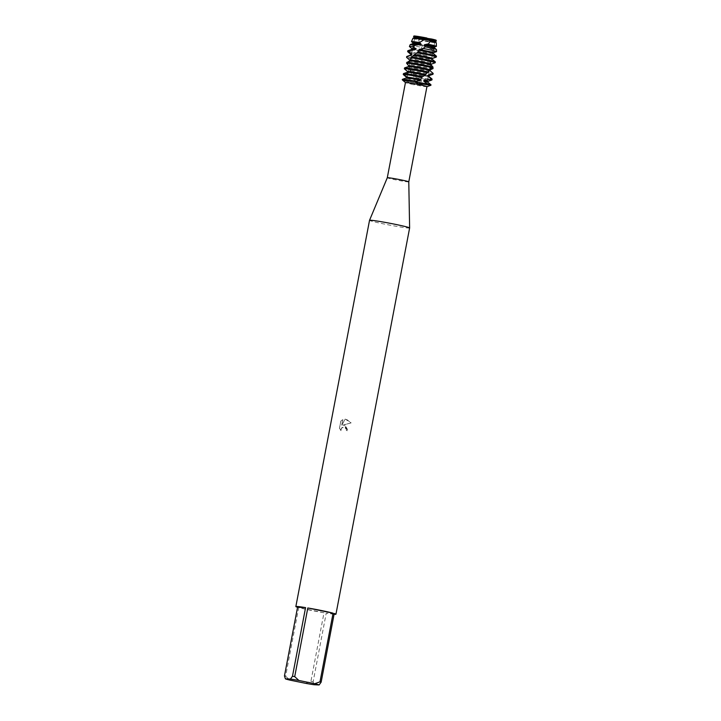 <?xml version="1.0" encoding="UTF-8"?>
<svg xmlns="http://www.w3.org/2000/svg" width="721" height="721" viewBox="0 0 721 721"><rect width="100%" height="100%" fill="white"/><g stroke="black" fill="none" stroke-linecap="round" stroke-linejoin="round"><path stroke-width="0.54" stroke-dasharray="3.6 2.7" d="M421.911 38.537A10.283 0.469 10.8 0 1 414.908 36.789A10.283 0.469 10.8 0 1 414.863 36.735A10.283 0.469 10.8 0 1 428.013 38.79A10.283 0.469 10.8 0 1 435.06 40.592A10.283 0.469 10.8 0 1 434.997 40.628A10.283 0.469 10.8 0 1 421.911 38.537A10.283 0.469 10.8 0 1 414.908 36.789A10.283 0.469 10.8 0 1 414.863 36.735A10.283 0.469 10.8 0 1 428.013 38.79A10.283 0.469 10.8 0 1 435.06 40.592A10.283 0.469 10.8 0 1 434.997 40.628A10.283 0.469 10.8 0 1 421.911 38.537M436.223 40.313A11.374 0.514 10.8 0 1 436.151 40.358A11.374 0.514 10.8 0 1 423.173 38.348L418.297 37.321A11.374 0.514 10.8 0 1 413.926 36.122A11.374 0.514 10.8 0 1 413.881 36.05M413.539 82.401A10.283 0.469 10.8 0 1 406.491 80.608A10.283 0.469 10.8 0 1 419.64 82.663A10.283 0.469 10.8 0 1 426.688 84.456A10.283 0.469 10.8 0 1 413.539 82.401A10.283 0.469 10.8 0 1 406.491 80.608A10.283 0.469 10.8 0 1 419.64 82.663A10.283 0.469 10.8 0 1 426.688 84.456A10.283 0.469 10.8 0 1 413.539 82.401M408.78 181.845L408.771 181.854A10.932 0.496 10.8 0 1 394.793 179.664A10.932 0.496 10.8 0 1 387.294 177.754L387.294 177.754M406.437 77.237L406.41 77.21A10.995 0.496 10.8 0 0 406.437 77.237A10.995 0.496 10.8 0 0 410.168 78.301L410.51 79.247L406.806 80.725L407.005 81.203L418.297 83.519L407.005 81.203L412.394 84.348A10.932 0.496 10.8 0 1 405.481 82.591A10.932 0.496 10.8 0 1 405.454 82.545L405.481 82.591M426.895 86.673L426.931 86.664A10.932 0.496 10.8 0 1 426.895 86.673A10.932 0.496 10.8 0 1 413.935 84.654L412.908 84.69M409.627 227.971A20.413 0.928 10.8 0 1 383.518 223.889A20.413 0.928 10.8 0 1 369.531 220.32M345.098 425.309L342.89 425.138L351.091 422.866L346.26 419.171L345.143 419.072L341.709 425.345L342.808 419.586L340.808 421.1L339.456 428.211L340.97 430.689L340.943 429.337L342.096 427.472L344.728 427.211L346.323 429.121L346.377 430.482A20.413 0.928 -169.2 0 0 348.279 430.861L345.098 425.309M305.641 683.337L310.895 681.444L323.99 612.778A20.413 0.928 10.8 0 1 309.841 610.119A20.413 0.928 10.8 0 1 298.71 607.596L285.615 676.253A20.413 0.928 10.8 0 1 284.462 675.928M341.015 430.689L339.501 428.211L340.853 421.1L342.854 419.586L341.754 425.345L345.188 419.072L351.136 422.876L342.935 425.138L343.89 425.066L348.324 430.861A20.26 0.919 10.8 0 1 346.422 430.491L346.368 429.121L343.773 426.976L341.394 428.283L340.97 430.689M413.935 84.654L418.297 83.528L418.036 83.041A14.582 0.658 -169.2 0 0 430.32 84.916A14.582 0.658 -169.2 0 0 430.987 84.844M430.861 85.303A14.582 0.658 10.8 0 1 418.297 83.528A14.582 0.658 10.8 0 0 430.915 85.258M407.005 81.203A14.582 0.658 10.8 0 1 402.309 79.86M334.238 613.49L326.225 613.147L313.121 681.814L314.077 684.734M334.093 614.238A20.413 0.928 10.8 0 1 326.225 613.147M313.121 681.814A20.413 0.928 10.8 0 1 310.895 681.444M323.99 612.778L298.71 607.596M285.615 676.253L289.779 680.083M436.151 40.358L434.997 40.628L436.151 40.358A11.374 0.514 10.8 0 1 423.173 38.348L423.678 40.349L425.327 41.232A11.896 0.541 -169.2 0 0 435.745 42.827A11.896 0.541 -169.2 0 0 436.286 42.764M413.926 36.122L414.908 36.789L413.926 36.122A11.374 0.514 10.8 0 0 418.297 37.321L419.973 39.592A10.995 0.496 10.8 0 1 413.89 37.97A10.995 0.496 10.8 0 1 413.935 37.943M419.973 39.592L418.658 39.88L419.811 43.738A12.672 0.577 10.8 0 1 411.529 41.656M412.917 38.312A11.896 0.541 -169.2 0 0 418.658 39.88M419.55 38.628A10.995 0.496 10.8 0 1 414.079 37.186A10.995 0.496 10.8 0 1 414.052 37.141M418.36 38.087A11.527 0.523 10.8 0 1 413.62 36.789M428.022 81.311A10.995 0.496 10.8 0 1 427.977 81.347A10.995 0.496 10.8 0 1 427.517 81.365A10.995 0.496 10.8 0 1 413.457 79.013L413.935 77.174L413.016 75.786M431.87 80.004A14.582 0.658 10.8 0 1 431.257 80.031A14.582 0.658 10.8 0 1 413.935 77.174L413.259 76.174A14.582 0.658 -169.2 0 0 413.43 76.21A14.582 0.658 -169.2 0 0 431.41 79.193A14.582 0.658 -169.2 0 0 432.086 79.121M403.445 73.659A14.582 0.658 -169.2 0 0 404.553 74.137L404.76 75.074A14.582 0.658 10.8 0 1 403.318 74.551M404.76 75.074L410.168 78.292M427.832 82.104A10.995 0.496 10.8 0 1 427.859 82.149A10.995 0.496 10.8 0 1 427.355 82.203A10.995 0.496 10.8 0 1 413.989 79.986L413.457 79.013M410.51 79.247A10.995 0.496 10.8 0 1 406.256 78.021A10.995 0.496 10.8 0 1 406.293 77.994M413.403 76.381L411.087 73.407M418.036 83.041L413.989 79.986M402.354 79.382A14.582 0.658 -169.2 0 0 406.806 80.725M428.923 76.381A10.995 0.496 10.8 0 1 428.95 76.426A10.995 0.496 10.8 0 1 428.445 76.48A10.995 0.496 10.8 0 1 411.078 73.407L410.844 71.73L409.204 69.333A14.582 0.658 -169.2 0 0 414.521 70.487A14.582 0.658 -169.2 0 0 432.501 73.47A14.582 0.658 -169.2 0 0 433.168 73.407M404.796 69.162L408.51 71.875L408.645 72.794A10.995 0.496 10.8 0 1 407.347 72.307A10.995 0.496 10.8 0 1 407.383 72.271L407.347 72.307M408.645 72.794L404.553 74.137M429.112 75.588A10.995 0.496 10.8 0 1 429.067 75.624A10.995 0.496 10.8 0 1 428.607 75.642A10.995 0.496 10.8 0 1 410.754 72.451M408.51 71.875A10.995 0.496 10.8 0 1 407.527 71.514A10.995 0.496 10.8 0 1 407.5 71.469L407.527 71.514M432.96 74.281A14.582 0.658 10.8 0 1 432.348 74.308A14.582 0.658 10.8 0 1 414.368 71.325A14.582 0.658 10.8 0 1 409.717 70.316M408.591 65.755L408.465 66.629L404.535 67.927L404.391 68.81M409.213 69.333L409.348 66.08L406.824 62.718A14.582 0.658 -169.2 0 0 415.62 64.764A14.582 0.658 -169.2 0 0 432.897 67.702M430.058 70.694L430.022 70.658A10.995 0.496 10.8 0 1 430.022 70.658A10.995 0.496 10.8 0 1 430.04 70.703A10.995 0.496 10.8 0 1 429.536 70.757A10.995 0.496 10.8 0 1 419.937 69.279A10.995 0.496 10.8 0 1 409.447 66.99L409.348 66.08A10.995 0.496 10.8 0 0 419.766 68.387A10.995 0.496 10.8 0 0 429.698 69.919A10.995 0.496 10.8 0 0 430.167 69.901L430.203 69.892A10.995 0.496 10.8 0 1 430.167 69.901M433.087 68.567A14.582 0.658 10.8 0 1 415.458 65.602A14.582 0.658 10.8 0 1 407.041 63.664M419.811 43.738L422.758 45.234L423.263 46.198L421.47 47.352L422.749 49.65L426.138 51.777L426.219 54.931L428.914 58.131L429.22 59.996L430.852 62.439A14.582 0.658 10.8 0 1 416.549 59.879A14.582 0.658 10.8 0 1 406.59 57.392M406.716 56.49A14.582 0.658 -169.2 0 0 416.711 59.041A14.582 0.658 -169.2 0 0 430.365 61.51M429.229 59.032A10.995 0.496 10.8 0 1 417.36 56.896A10.995 0.496 10.8 0 1 410.619 55.138A10.995 0.496 10.8 0 1 410.664 55.102M435.358 61.961L431.347 59.293L431.239 58.428L435.331 57.121L435.151 56.265A14.582 0.658 -169.2 0 0 435.781 56.31A14.582 0.658 -169.2 0 0 436.448 56.238M432.203 59.212A10.995 0.496 10.8 0 1 432.23 59.257A10.995 0.496 10.8 0 1 431.726 59.311A10.995 0.496 10.8 0 1 431.356 59.293M428.923 58.131A10.995 0.496 10.8 0 1 417.603 56.076A10.995 0.496 10.8 0 1 410.808 54.345A10.995 0.496 10.8 0 1 410.781 54.3M432.348 58.455L432.384 58.446A10.995 0.496 10.8 0 1 432.348 58.455A10.995 0.496 10.8 0 1 431.879 58.482A10.995 0.496 10.8 0 1 431.239 58.428M426.931 55.977L426.886 55.905A14.582 0.658 10.8 0 1 417.639 54.156A14.582 0.658 10.8 0 1 407.68 51.669M436.232 57.112A14.582 0.658 10.8 0 1 435.619 57.139A14.582 0.658 10.8 0 1 435.331 57.121M407.807 50.776A14.582 0.658 -169.2 0 0 417.801 53.318A14.582 0.658 -169.2 0 0 426.219 54.931M426.598 52.723A10.995 0.496 10.8 0 1 411.709 49.416A10.995 0.496 10.8 0 1 411.754 49.379L411.709 49.416M435.151 56.265L429.842 53.246L429.509 52.336L432.654 51.344L431.14 49.073A13.366 0.604 -169.2 0 0 435.872 49.668A13.366 0.604 -169.2 0 0 436.484 49.596M433.294 53.489A10.995 0.496 10.8 0 1 433.321 53.534A10.995 0.496 10.8 0 1 432.816 53.588A10.995 0.496 10.8 0 1 429.851 53.246M426.138 51.786A10.995 0.496 10.8 0 1 411.898 48.631A10.995 0.496 10.8 0 1 411.871 48.586M433.438 52.732L433.474 52.723A10.995 0.496 10.8 0 1 433.438 52.732A10.995 0.496 10.8 0 1 432.97 52.759A10.995 0.496 10.8 0 1 429.509 52.336M422.749 49.65A13.807 0.622 10.8 0 1 418.874 48.884A13.807 0.622 10.8 0 1 409.447 46.523M436.484 51.678A13.807 0.622 10.8 0 1 435.908 51.705A13.807 0.622 10.8 0 1 432.654 51.344M410.222 44.585A13.366 0.604 -169.2 0 0 419.379 46.928A13.366 0.604 -169.2 0 0 421.47 47.352M423.263 46.198A10.995 0.496 10.8 0 1 412.8 43.693A10.995 0.496 10.8 0 1 412.845 43.666M431.14 49.073L427.066 46.901L426.589 45.946L428.454 45.378L425.327 41.232M434.384 47.775A10.995 0.496 10.8 0 1 434.412 47.811A10.995 0.496 10.8 0 1 433.907 47.865A10.995 0.496 10.8 0 1 427.066 46.892M422.758 45.234A10.995 0.496 10.8 0 1 412.989 42.909A10.995 0.496 10.8 0 1 412.962 42.863M434.529 47.018L434.565 47A10.995 0.496 10.8 0 1 434.529 47.018A10.995 0.496 10.8 0 1 434.069 47.036A10.995 0.496 10.8 0 1 426.589 45.946M436.34 46.387A12.672 0.577 10.8 0 1 435.808 46.414A12.672 0.577 10.8 0 1 428.454 45.378M435.475 42.052A10.995 0.496 10.8 0 1 435.502 42.097A10.995 0.496 10.8 0 1 434.997 42.142A10.995 0.496 10.8 0 1 423.678 40.349M435.619 41.295L435.655 41.277A10.995 0.496 10.8 0 1 435.619 41.295A10.995 0.496 10.8 0 1 435.16 41.313A10.995 0.496 10.8 0 1 423.182 39.385M436.196 41.097A11.527 0.523 10.8 0 1 435.709 41.115A11.527 0.523 10.8 0 1 423.822 39.222M431.32 65.133L431.293 64.16M430.852 62.439L430.509 65.025L432.771 67.594M406.824 62.718L407.915 61.88M426.931 38.024L427.598 38.411M430.428 64.178A10.995 0.496 10.8 0 1 418.694 62.249A10.995 0.496 10.8 0 1 409.717 60.068A10.995 0.496 10.8 0 1 409.69 60.041L409.591 60.528M430.509 65.025A10.995 0.496 10.8 0 1 418.649 63.106A10.995 0.496 10.8 0 1 409.528 60.879M414.863 36.735L406.491 80.608L414.863 36.735M435.06 40.592L426.688 84.456L435.06 40.592M426.246 73.569L428.986 70.37M429.283 69.856C430.924 66.278 430.897 62.997 429.22 59.996M410.844 71.73L409.447 67.017M409.429 66.9C409.321 61.799 410.664 58.149 413.448 55.959M418.18 51.984L416.387 53.309"/><path stroke-width="1.08" d="M427.598 38.411L431.798 39.051A11.374 0.514 10.8 0 1 436.151 40.358M413.926 36.122A11.374 0.514 10.8 0 1 426.931 38.024L425.714 39.718A10.995 0.496 10.8 0 0 414.395 37.916A10.995 0.496 10.8 0 0 413.935 37.943L412.953 38.276A11.896 0.541 -169.2 0 0 412.917 38.312L411.502 41.593A12.672 0.577 10.8 0 1 412.088 41.539A12.672 0.577 10.8 0 1 419.433 42.575L423.876 39.853L425.714 39.727M433.087 68.558L430.194 69.856L430.013 70.658L433.168 73.407L433.006 74.2L428.103 75.182L427.661 75.93L430.969 78.643L430.446 79.373L424.263 80.211L423.606 80.932L426.535 83.501L426.183 83.852L418.459 84.537A10.932 0.496 10.8 0 0 405.454 82.545L387.294 177.754A10.932 0.496 10.8 0 1 401.282 179.944A10.932 0.496 10.8 0 1 408.78 181.845A10.932 0.496 10.8 0 1 408.771 181.854M387.294 177.754L369.531 220.32A20.413 0.928 10.8 0 1 395.64 224.402A20.413 0.928 10.8 0 1 409.627 227.962A20.413 0.928 10.8 0 1 409.627 227.971L335.95 614.202A20.413 0.928 10.8 0 1 334.093 614.238M292.474 676.271L290.437 679.065L285.408 678.858L284.462 675.928L297.557 607.271A20.413 0.928 10.8 0 1 295.853 606.55A20.413 0.928 10.8 0 1 305.578 607.605L292.474 676.271A20.413 0.928 10.8 0 1 294.709 676.64L307.804 607.974A20.413 0.928 10.8 0 1 321.963 610.633A20.413 0.928 10.8 0 1 333.084 613.165L319.989 681.832A20.413 0.928 10.8 0 1 321.142 682.156L334.238 613.49A20.413 0.928 10.8 0 1 335.95 614.202M418.459 84.537L414.89 81.536L426.174 83.852L414.89 81.536L420.127 80.184L420.974 79.49L421.271 77.273L425.21 75.326L426.246 73.569L428.499 72.01L429.455 69.54L432.537 67.9L433.069 67.179L431.113 64.935A10.995 0.496 10.8 0 0 421.803 62.7A10.995 0.496 10.8 0 0 410.159 60.816L406.491 62.997A14.582 0.658 10.8 0 1 424.119 65.962A14.582 0.658 10.8 0 1 432.537 67.9M423.606 80.932A10.995 0.496 10.8 0 1 427.832 82.104L430.96 84.79A14.582 0.658 -169.2 0 1 430.987 84.844L430.915 85.258A14.582 0.658 10.8 0 0 426.183 83.852A14.582 0.658 10.8 0 1 430.861 85.303L426.931 86.664A10.932 0.496 10.8 0 0 420.001 84.844L419.397 84.97M405.454 82.564L402.309 79.86A14.582 0.658 10.8 0 1 414.89 81.536A14.582 0.658 10.8 0 0 402.273 79.797A14.582 0.658 10.8 0 0 407.005 81.203M285.408 678.858A17.493 0.793 10.8 0 0 289.779 680.083L305.641 683.337A17.493 0.793 10.8 0 0 314.077 684.734L319.106 684.95L321.142 682.156M319.989 681.832L314.735 683.724A17.493 0.793 10.8 0 1 319.106 684.95M314.735 683.724L298.873 680.462L294.709 676.64M290.437 679.065A17.493 0.793 10.8 0 1 298.873 680.462M307.804 607.974L333.084 613.165M297.557 607.271L305.578 607.605M430.167 39.763L431.464 39.709L431.798 39.051A11.374 0.514 10.8 0 1 436.223 40.313L436.241 41.052A11.527 0.523 10.8 0 1 436.196 41.097L435.502 42.07M423.876 39.853A11.896 0.541 -169.2 0 0 413.457 38.258A11.896 0.541 -169.2 0 0 412.953 38.276M413.899 37.952L414.052 37.141A10.995 0.496 10.8 0 1 414.557 37.086A10.995 0.496 10.8 0 1 426.535 39.015M414.052 37.159L413.62 36.789A11.527 0.523 10.8 0 1 413.593 36.735A11.527 0.523 10.8 0 1 414.115 36.681A11.527 0.523 10.8 0 1 426.012 38.573M420.974 79.49A10.995 0.496 10.8 0 0 406.914 77.138A10.995 0.496 10.8 0 0 406.41 77.192L403.318 74.551A14.582 0.658 10.8 0 1 403.282 74.497A14.582 0.658 10.8 0 1 403.949 74.425A14.582 0.658 10.8 0 1 421.271 77.273M415.305 81.185A14.582 0.658 -169.2 0 0 403.021 79.31A14.582 0.658 -169.2 0 0 402.408 79.337L406.293 77.994A10.995 0.496 10.8 0 1 406.761 77.976A10.995 0.496 10.8 0 1 420.127 80.184M422.055 76.75L422.263 76.606A14.582 0.658 -169.2 0 0 422.091 76.57A14.582 0.658 -169.2 0 0 404.111 73.587A14.582 0.658 -169.2 0 0 403.499 73.614A14.582 0.658 -169.2 0 0 403.445 73.659L403.282 74.497M402.408 79.337A14.582 0.658 -169.2 0 0 402.354 79.382L402.273 79.797M425.859 74.605A10.995 0.496 10.8 0 0 408.005 71.415A10.995 0.496 10.8 0 0 407.5 71.469L407.347 72.28A10.995 0.496 10.8 0 1 407.852 72.253A10.995 0.496 10.8 0 1 425.219 75.326M428.499 72.01A14.582 0.658 -169.2 0 0 423.182 70.856A14.582 0.658 -169.2 0 0 405.202 67.864A14.582 0.658 -169.2 0 0 404.589 67.9A14.582 0.658 -169.2 0 0 404.535 67.927L404.391 68.81A14.582 0.658 10.8 0 1 404.373 68.774A14.582 0.658 10.8 0 1 405.049 68.702A14.582 0.658 10.8 0 1 423.02 71.685A14.582 0.658 10.8 0 1 427.67 72.686M404.391 68.81L407.5 71.487M404.589 67.9L408.474 66.548A10.995 0.496 10.8 0 1 408.942 66.53A10.995 0.496 10.8 0 1 418.55 67.999A10.995 0.496 10.8 0 1 429.04 70.288L429.455 69.54A10.995 0.496 10.8 0 0 419.036 67.233A10.995 0.496 10.8 0 0 409.104 65.692A10.995 0.496 10.8 0 0 408.6 65.746A10.995 0.496 10.8 0 1 408.6 65.746L408.437 66.566M406.491 62.997L408.591 65.755M433.069 67.179A14.582 0.658 -169.2 0 0 424.272 65.133A14.582 0.658 -169.2 0 0 406.995 62.195M407.843 58.464L406.59 57.392A14.582 0.658 10.8 0 1 406.581 57.374L406.716 56.49L411.502 55.111L411.925 54.3L408.6 51.552L409.104 50.749A14.582 0.658 -169.2 0 0 408.483 50.704A14.582 0.658 -169.2 0 0 407.861 50.731A14.582 0.658 -169.2 0 0 407.807 50.776L407.653 51.606A14.582 0.658 10.8 0 1 408.32 51.533A14.582 0.658 10.8 0 1 408.6 51.552M425.363 59.41A14.582 0.658 -169.2 0 0 411.709 56.941L410.898 57.68A14.582 0.658 10.8 0 1 425.21 60.24A14.582 0.658 10.8 0 1 435.178 62.745L435.358 61.961A14.582 0.658 -169.2 0 0 435.322 61.898A14.582 0.658 -169.2 0 0 425.363 59.41M407.978 56.04L410.664 55.102A10.995 0.496 10.8 0 1 411.123 55.084A10.995 0.496 10.8 0 1 411.493 55.111M410.628 55.12L410.781 54.3A10.995 0.496 10.8 0 1 411.285 54.255A10.995 0.496 10.8 0 1 411.925 54.3M410.772 54.327L407.68 51.669A14.582 0.658 10.8 0 1 407.653 51.606M436.286 57.067L436.448 56.238A14.582 0.658 -169.2 0 0 436.412 56.175A14.582 0.658 -169.2 0 0 426.453 53.687A14.582 0.658 -169.2 0 0 418.036 52.083L417.053 52.768A14.582 0.658 10.8 0 1 426.3 54.517A14.582 0.658 10.8 0 1 436.286 57.067A14.582 0.658 10.8 0 1 436.232 57.112L432.384 58.446L432.23 59.239M415.837 48.947A10.995 0.496 10.8 0 0 412.376 48.532A10.995 0.496 10.8 0 0 411.871 48.586L411.718 49.398A10.995 0.496 10.8 0 1 412.214 49.361A10.995 0.496 10.8 0 1 415.179 49.704L415.837 48.947L413.295 46.766L415.557 45.117A13.366 0.604 -169.2 0 0 410.835 44.531A13.366 0.604 -169.2 0 0 410.267 44.549A13.366 0.604 -169.2 0 0 410.222 44.585L409.42 46.459A13.807 0.622 10.8 0 1 410.051 46.396A13.807 0.622 10.8 0 1 413.295 46.766M411.862 48.604L409.447 46.523A13.807 0.622 10.8 0 1 409.42 46.459M436.538 51.633L436.484 49.596A13.366 0.604 -169.2 0 0 436.448 49.551A13.366 0.604 -169.2 0 0 427.319 47.262A13.366 0.604 -169.2 0 0 425.228 46.847L423.2 48.46A13.807 0.622 10.8 0 1 427.075 49.226A13.807 0.622 10.8 0 1 436.538 51.633A13.807 0.622 10.8 0 1 436.484 51.678L433.474 52.723L433.321 53.516M410.267 44.549L412.845 43.666A10.995 0.496 10.8 0 1 413.304 43.639A10.995 0.496 10.8 0 1 420.145 44.612L420.938 43.891L419.433 42.575M412.809 43.675L412.962 42.863A10.995 0.496 10.8 0 1 413.466 42.809A10.995 0.496 10.8 0 1 420.938 43.891M412.962 42.881L411.529 41.656A12.672 0.577 10.8 0 1 411.502 41.593M410.898 57.68L410.564 59.996A10.995 0.496 10.8 0 1 422.704 62.015A10.995 0.496 10.8 0 1 431.293 64.151L431.131 64.971L431.284 64.169L435.178 62.745M432.771 67.594L433.087 68.567M433.168 73.407L433.006 74.2A14.582 0.658 10.8 0 1 433.015 74.236A14.582 0.658 10.8 0 1 432.96 74.281L429.112 75.615M407.915 61.88L409.537 60.879L409.699 60.005L406.581 57.374M409.528 60.879A10.995 0.496 10.8 0 1 409.528 60.87L409.699 60.005A10.995 0.496 10.8 0 1 409.69 60.023A10.995 0.496 10.8 0 1 409.699 60.005M409.104 50.749L415.188 49.713M415.557 45.117L420.145 44.621M435.664 41.259A10.995 0.496 10.8 0 0 430.167 39.772L429.419 40.475L430.545 41.205L428.076 44.206L424.777 44.603L423.957 45.315L425.228 46.847M423.2 48.46L419.216 49.497M433.474 52.705A10.995 0.496 10.8 0 0 419.207 49.506L418.036 52.083M417.053 52.768L411.709 56.941M410.555 59.996L410.159 60.816M431.464 39.709A11.527 0.523 10.8 0 1 436.241 41.052M429.419 40.475A10.995 0.496 10.8 0 1 435.475 42.052L436.259 42.728A11.896 0.541 -169.2 0 0 430.545 41.205M428.076 44.206A12.672 0.577 10.8 0 1 436.394 46.342L436.286 42.764A11.896 0.541 -169.2 0 0 436.259 42.728M436.394 46.342A12.672 0.577 10.8 0 1 436.34 46.387L434.565 47L434.412 47.793M424.777 44.612A10.995 0.496 10.8 0 1 434.574 46.982M423.957 45.315A10.995 0.496 10.8 0 1 434.384 47.775L436.448 49.551M418.432 50.227A10.995 0.496 10.8 0 1 433.294 53.489L436.412 56.175M414.242 54.598A10.995 0.496 10.8 0 1 425.958 56.734A10.995 0.496 10.8 0 1 432.384 58.428M413.611 55.364A10.995 0.496 10.8 0 1 425.093 57.419A10.995 0.496 10.8 0 1 432.203 59.212L435.322 61.898M431.293 64.151A10.995 0.496 10.8 0 1 431.284 64.169L431.203 64.656M430.203 69.856A10.995 0.496 10.8 0 1 430.203 69.874L430.734 69.703M428.112 75.182A10.995 0.496 10.8 0 1 429.112 75.588L428.959 76.408M427.661 75.93A10.995 0.496 10.8 0 1 428.923 76.381L432.05 79.067A14.582 0.658 -169.2 0 0 430.969 78.643M430.96 84.79A14.582 0.658 -169.2 0 0 426.535 83.501M430.446 79.373A14.582 0.658 10.8 0 1 431.924 79.959L432.086 79.121A14.582 0.658 -169.2 0 0 432.05 79.067M431.924 79.959A14.582 0.658 10.8 0 1 431.87 80.004L428.013 81.329M424.263 80.211A10.995 0.496 10.8 0 1 428.022 81.311L427.868 82.131M413.593 36.735L413.881 36.05A11.374 0.514 10.8 0 1 426.931 38.024M369.531 220.32L295.853 606.55M426.94 86.646L408.78 181.845L409.627 227.962M406.41 77.192L406.256 78.003M407.383 72.271L403.499 73.614M404.508 68.089L404.373 68.774M411.754 49.379L407.861 50.731M409.681 60.041L407.933 58.545M430.203 69.874L430.049 70.685M433.141 73.56L433.015 74.236"/></g></svg>
